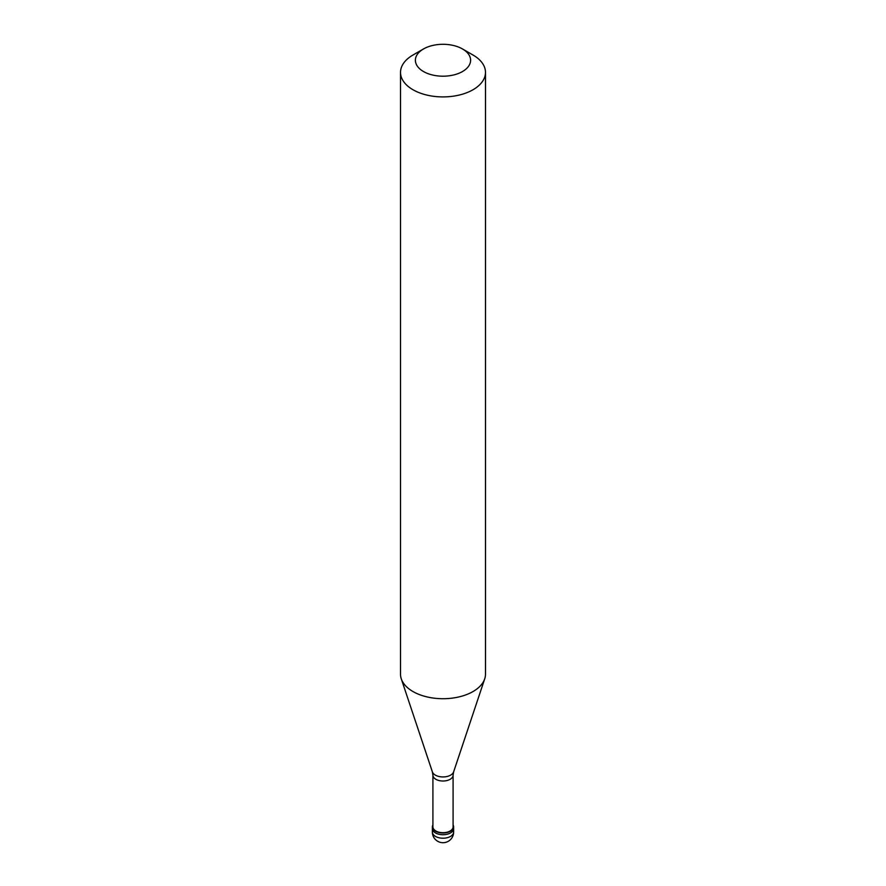 <?xml version="1.0" encoding="UTF-8"?>
<svg xmlns="http://www.w3.org/2000/svg" width="886" height="886" viewBox="0 0 886 886"><rect width="100%" height="100%" fill="white"/><g stroke="black" fill="none" stroke-linecap="round" stroke-linejoin="round"><path stroke-width="1.33" d="M432.379 832.076A10.621 10.621 0 0 0 448.316 841.279A10.621 10.621 0 0 0 453.621 832.076A10.621 6.136 180 0 1 450.509 836.417A10.621 6.136 0 0 1 438.935 837.746A10.621 6.136 0 0 1 432.379 832.076L432.379 828.609A10.621 6.136 0 0 0 438.935 834.269A10.621 6.136 0 0 0 450.509 832.94A10.621 6.136 180 0 0 453.621 828.609A10.621 6.136 180 0 1 450.509 832.94A10.621 6.136 0 0 1 438.935 834.269A10.621 6.136 0 0 1 432.379 828.609L432.379 826.871A10.621 6.136 0 0 0 438.935 832.541A10.621 6.136 0 0 0 450.509 831.212A10.621 6.136 180 0 0 453.621 826.871A10.621 6.136 180 0 0 453.089 824.955M432.911 824.955A10.621 6.136 0 0 0 432.379 826.871M432.911 775.184L432.911 826.871A10.089 5.825 0 0 0 439.135 832.253A10.089 5.825 0 0 0 450.132 830.99A10.089 5.825 180 0 0 453.089 826.871L453.089 775.184A10.089 5.825 180 0 1 450.132 779.303A10.089 5.825 0 0 1 439.135 780.566A10.089 5.825 0 0 1 432.911 775.184L432.379 771.883A10.809 6.246 0 0 0 439.833 776.668A10.809 6.246 0 0 0 450.642 775.117A10.809 6.246 180 0 0 453.621 771.883L484.72 678.831A42.484 24.531 180 0 1 473.046 691.534A42.484 24.531 0 0 1 430.552 697.636A42.484 24.531 0 0 1 401.28 678.831A42.484 24.531 0 0 1 400.516 674.191L400.516 72.386A42.484 24.531 0 0 0 426.742 95.046A42.484 24.531 0 0 0 473.046 89.73A42.484 24.531 180 0 0 485.484 72.386A42.484 24.531 180 0 0 473.046 55.043L462.525 48.974A27.61 15.948 180 0 1 462.525 71.522A27.61 15.948 0 0 1 423.475 71.522A27.61 15.948 0 0 1 423.475 48.974L423.475 48.974A27.61 15.948 180 0 1 462.525 48.974M412.954 55.043L423.475 48.974L412.954 55.043A42.484 24.531 0 0 0 400.516 72.386M485.484 72.386L485.484 674.191A42.484 24.531 180 0 1 484.72 678.831M453.621 832.076L453.621 826.871M432.379 771.883L401.28 678.831M453.089 775.184L453.621 771.883"/></g></svg>
